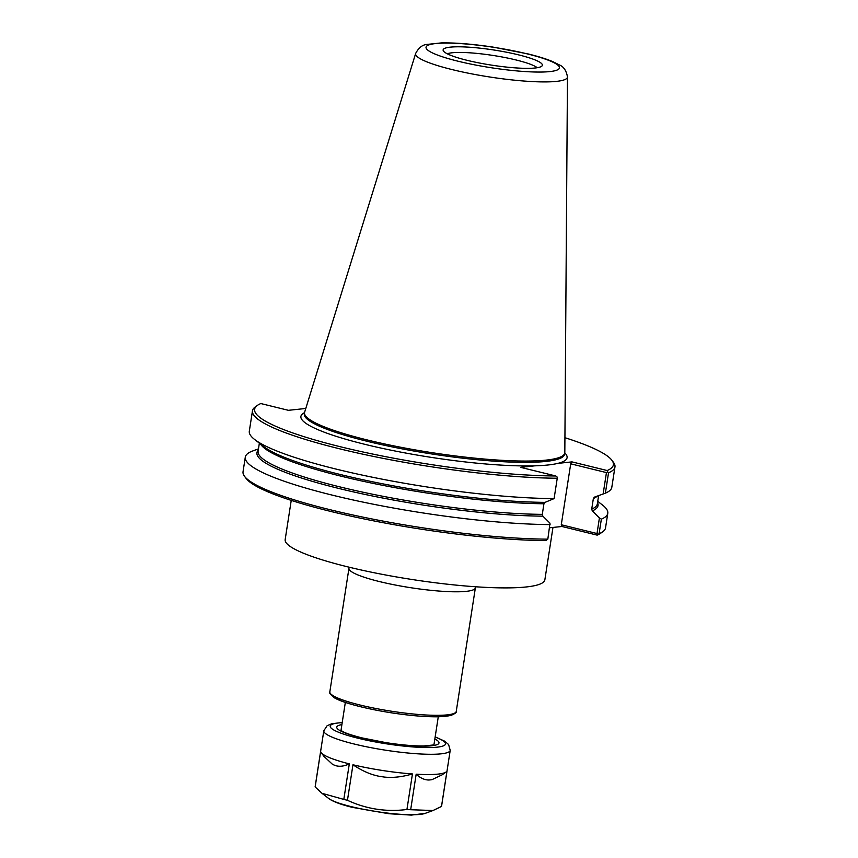 <?xml version="1.0" encoding="UTF-8"?>
<svg xmlns="http://www.w3.org/2000/svg" width="858" height="858" viewBox="0 0 858 858"><rect width="100%" height="100%" fill="white"/><g stroke="black" fill="none" stroke-linecap="round" stroke-linejoin="round"><path stroke-width="1.29" d="M552.97 527.445L544.862 579.804A131.392 20.013 -171.2 0 1 526.104 586.979A131.392 20.013 -171.2 0 1 378.603 573.637A131.392 20.013 -171.2 0 1 285.167 539.607L291.237 500.386M607.625 471.803L607.185 470.538L571.964 461.883L570.709 463.824L606.445 472.597L607.625 471.803L608.536 472.79A183.408 27.928 -171.2 0 0 614.961 466.934L611.808 487.312A183.408 27.928 -171.2 0 1 605.383 493.157L608.536 472.79M305.791 408.472L288.406 410.317L260.821 403.55A181.531 27.649 -171.2 0 0 257.4 405.394A181.531 27.649 -171.2 0 0 347.758 448.53A181.531 27.649 -171.2 0 0 555.834 475.986L520.613 467.342L534.802 465.83A134.685 20.517 -171.2 0 1 373.273 446.332A134.685 20.517 -171.2 0 1 304.536 412.634L304.333 413.953A131.682 20.056 -171.2 0 0 397.973 448.058A131.682 20.056 -171.2 0 0 545.785 461.443A131.682 20.056 -171.2 0 0 564.585 454.247L564.789 452.938A131.682 20.056 -171.2 0 1 545.988 460.135A131.682 20.056 -171.2 0 1 398.176 446.75A131.682 20.056 -171.2 0 1 304.526 412.655A131.682 20.056 -171.2 0 1 304.633 412.205L415.669 53.421A76.823 11.701 -171.2 0 0 469.423 73.413A76.823 11.701 -171.2 0 0 556.477 81.381A76.823 11.701 -171.2 0 0 567.47 76.92L564.821 452.488A131.682 20.056 -171.2 0 1 564.789 452.938A134.685 20.517 -171.2 0 1 557.775 463.395L571.964 461.883M564.929 437.698A181.531 27.649 -171.2 0 1 611.904 460.274A181.531 27.649 -171.2 0 1 607.185 470.538M611.904 460.274L613.459 462.344A183.408 27.928 -171.2 0 1 614.961 466.934M606.445 472.597L603.131 493.994L605.383 493.157M597.919 534.502L599.099 533.708L601.361 519.144L599.42 517.932L597.007 533.526L597.919 534.502L597.179 535.135L561.958 526.49L561.282 524.753L597.007 533.526M570.709 463.824L561.282 524.753M603.131 493.994L594.433 497.125L593.361 498.519L591.72 509.126L592.299 510.918L599.42 517.932M597.736 501.362L602.348 504.912A183.408 27.928 -171.2 0 1 607.786 513.298A183.408 27.928 -171.2 0 1 601.361 519.144M607.786 513.298L605.534 527.863A183.408 27.928 -171.2 0 1 602.713 531.778L600.6 533.29A181.531 27.649 -171.2 0 1 597.179 535.135M602.713 531.778A183.408 27.928 -171.2 0 1 599.099 533.708M561.958 526.49L549.581 527.799M555.834 475.986L557.271 477.155L557.25 478.228L554.096 498.605L545.012 502.37L543.94 503.764L542.288 514.371L542.878 516.162L549.999 523.187L547.833 539.103L545.827 540.583A181.531 27.649 -171.2 0 1 363.031 518.725A181.531 27.649 -171.2 0 1 246.096 478.41L244.541 476.329A183.408 27.928 -171.2 0 1 243.039 471.739L245.291 457.175A183.408 27.928 -171.2 0 1 251.716 451.329L258.473 448.873M547.801 539.156A183.408 27.928 -171.2 0 1 362.955 517.127A183.408 27.928 -171.2 0 1 244.541 476.329M554.096 498.605A183.408 27.928 -171.2 0 1 254.751 439.575A183.408 27.928 -171.2 0 1 249.313 431.188L252.466 410.821A183.408 27.928 -171.2 0 1 255.287 406.906L257.4 405.394M557.25 478.228A183.408 27.928 -171.2 0 1 359.405 453.421A183.408 27.928 -171.2 0 1 252.466 410.821M550.075 524.592A183.408 27.928 -171.2 0 1 352.22 499.785A183.408 27.928 -171.2 0 1 245.291 457.175M557.775 463.395A134.685 20.517 -171.2 0 1 534.802 465.83M450.289 47.147A50.214 7.647 -171.2 0 1 518.457 54.837A50.214 7.647 -171.2 0 1 539.414 67.256A50.214 7.647 -171.2 0 1 491.58 65.133A50.214 7.647 -171.2 0 1 445.334 52.692A50.214 7.647 -171.2 0 1 450.289 47.147M446.096 771.996L442.149 774.817L431.949 779.675A56.51 8.601 8.8 0 1 428.968 779.997C424.678 780.061 420.42 778.12 416.173 774.195A63.953 9.738 -171.2 0 0 446.096 771.996A63.953 9.738 -171.2 0 0 446.997 770.924L441.495 806.456L433 810.52L410.671 809.727L416.173 774.195M378.7 776.19C370.366 774.495 361.786 770.688 352.96 764.768A63.953 9.738 -171.2 0 0 412.441 773.948C402.241 776.93 392.9 777.981 384.448 777.08A56.51 8.601 8.8 0 1 378.7 776.19M321.192 752.659A63.953 9.738 -171.2 0 0 349.313 763.877C344.037 766.333 339.35 766.88 335.242 765.518A56.51 8.601 8.8 0 1 332.475 764.317L324.002 756.413L321.192 752.659A63.953 9.738 -171.2 0 1 320.656 751.415L315.154 786.947L321.964 793.296L343.811 799.409A63.953 9.738 8.8 0 0 347.458 800.3L352.96 764.768M412.441 773.948L406.939 809.491C386.229 812.129 366.398 809.073 347.458 800.3M349.313 763.877L343.811 799.409M441.495 806.456A63.953 9.738 8.8 0 0 441.58 806.166L450.214 750.342L448.584 744.519L444.626 741.162L435.167 736.872M406.939 809.491A63.953 9.738 8.8 0 0 410.671 809.727M342.224 722.49L331.778 723.744L327.134 725.707L323.809 730.78L315.165 786.593A63.953 9.738 8.8 0 0 315.154 786.947M349.099 567.192L348.959 568.296A63.953 9.738 8.8 0 0 379.408 581.552A63.953 9.738 8.8 0 0 466.237 591.355A63.953 9.738 8.8 0 0 475.375 587.859L475.579 586.765M475.375 587.859L456.252 711.389A63.953 9.738 -171.2 0 1 447.115 714.886A63.953 9.738 -171.2 0 1 375.321 708.386A63.953 9.738 -171.2 0 1 329.837 691.827L348.959 568.296M453.914 713.47A62.076 9.459 -171.2 0 1 391.312 712.794A62.076 9.459 -171.2 0 1 331.435 694.508M597.533 502.691A172.587 26.287 -171.2 0 1 592.299 510.918M545.012 502.37A172.587 26.287 -171.2 0 1 264.167 446.836L254.751 439.575M543.94 503.764A171.654 26.148 -171.2 0 1 368.715 482.475A171.654 26.148 -171.2 0 1 260.521 444.015M597.318 496.096A171.654 26.148 -171.2 0 1 593.361 498.519M542.288 514.371A171.654 26.148 -171.2 0 1 357.529 491.012A171.654 26.148 -171.2 0 1 258.097 451.287L259.363 443.136M598.627 495.624L597.361 503.807A171.654 26.148 -171.2 0 1 591.72 509.126M542.878 516.162A172.587 26.287 -171.2 0 1 349.002 490.883A172.587 26.287 -171.2 0 1 258.269 450.171M447.265 53.797A47.029 7.164 -171.2 0 1 452.22 52.767A47.029 7.164 -171.2 0 1 516.066 59.974A47.029 7.164 -171.2 0 1 537.247 67.718M435.66 43.554A67.514 10.285 -171.2 0 1 527.327 53.904A67.514 10.285 -171.2 0 1 549.828 71.589A67.514 10.285 -171.2 0 1 458.161 61.24A67.514 10.285 -171.2 0 1 435.66 43.554M321.964 793.296L328.657 798.444A50.654 7.711 8.8 0 0 351.265 806.638A50.654 7.711 8.8 0 0 420.034 814.392A50.654 7.711 8.8 0 0 425.139 813.384L433 810.52M323.809 730.78A63.953 9.738 8.8 0 0 354.257 744.036A63.953 9.738 8.8 0 0 441.087 753.839A63.953 9.738 8.8 0 0 450.214 750.342M341.892 724.613A51.727 7.883 8.8 0 0 361.368 737.859A51.727 7.883 8.8 0 0 431.606 745.784A51.727 7.883 8.8 0 0 434.845 738.995M342.192 722.661A58.312 8.88 8.8 0 0 358 738.223A58.312 8.88 8.8 0 0 437.172 747.157A58.312 8.88 8.8 0 0 435.145 737.054M456.252 711.389C457.089 712.204 455.244 713.588 450.697 715.54L438.803 716.784C425.6 716.988 409.384 715.604 390.143 712.633C360.028 707.775 339.811 701.49 333.934 697.49C330.137 694.229 328.775 692.331 329.837 691.827M345.334 702.402L340.894 731.102M438.277 716.795L433.837 745.484M539.414 67.256L540.004 67.074M415.669 53.421C418.65 47.769 422.415 44.766 426.952 44.434L441.398 42.9C455.534 42.675 472.694 44.058 492.878 47.072L528.142 53.947C538.213 56.424 546.439 58.977 552.809 61.637L559.427 64.94C563.652 66.634 566.334 70.624 567.47 76.92M433.151 745.012L423.691 745.967C413.438 746.042 400.783 744.916 385.735 742.599L362.033 737.901C351.683 735.252 345.066 733.022 342.192 731.198L341.688 730.855M425.139 813.384L411.314 815.1L388.867 813.727L352.381 807.367C343.018 805.104 335.928 802.67 331.113 800.053L328.657 798.444"/></g></svg>

